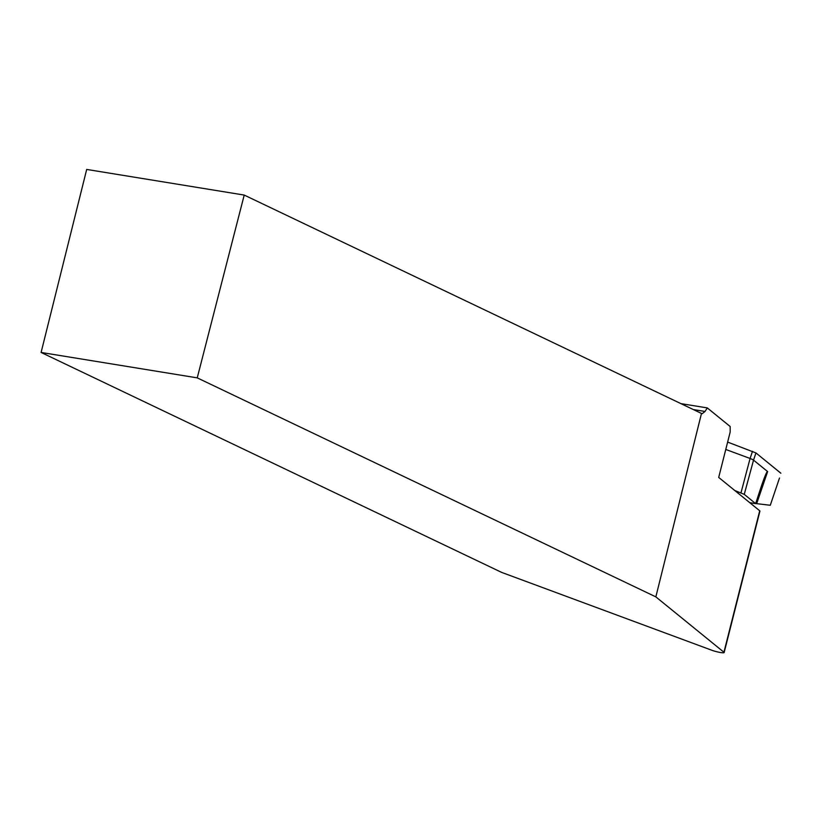 <?xml version="1.0" encoding="UTF-8"?>
<svg xmlns="http://www.w3.org/2000/svg" width="822" height="822" viewBox="0 0 822 822"><rect width="100%" height="100%" fill="white"/><g stroke="black" fill="none" stroke-linecap="round" stroke-linejoin="round"><path stroke-width="1.23" d="M244.216 195.071L86.69 169.435L41.1 352.453L501.626 572.389L711.831 650.253A7.665 1.007 -165.8 0 0 719.671 652.37A7.665 1.007 -165.8 0 0 724.141 652.565A7.665 1.007 -165.8 0 0 723.925 652.226L655.843 596.875L197.239 377.863L244.216 195.071L702.111 413.754L705.029 411.462L707.3 407.918L680.893 403.623M655.843 596.875L701.485 413.445M707.3 407.918L730.162 426.505L730.172 432.064L718.695 477.428L759.713 510.781L723.925 652.226M41.1 352.453L197.239 377.863M724.141 652.565L759.929 511.12A7.665 1.007 -165.8 0 0 759.713 510.781M749.756 502.684L755.644 503.629L761.213 486.624C764.82 476.102 766.957 471.098 767.635 471.581L756.661 503.66L770.286 505.263L779.482 478.044M734.786 490.508L744.259 494.371L755.644 503.629M780.859 473.225L755.952 452.943L727.634 442.082L755.952 452.943L780.684 473.051M725.764 449.459L750.085 458.471L752.5 451.288M755.952 452.943L753.538 460.125L767.635 471.581M744.259 494.371L753.538 460.125L752.243 459.364L750.085 458.471L740.992 492.81M756.661 503.66L755.675 503.557M693.326 409.551L705.029 411.462"/></g></svg>
